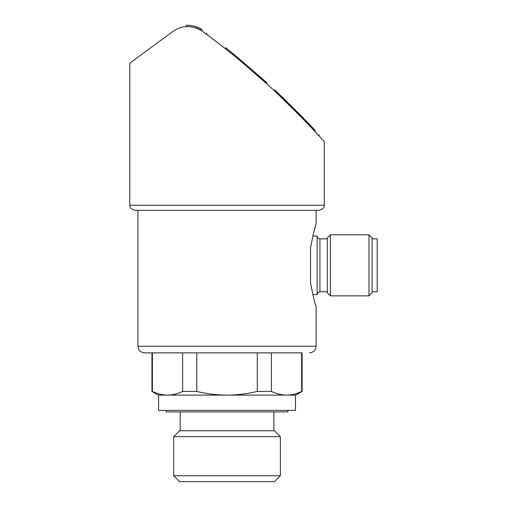 <?xml version="1.0" encoding="UTF-8"?>
<svg xmlns="http://www.w3.org/2000/svg" width="507" height="507" viewBox="0 0 507 507"><rect width="100%" height="100%" fill="white"/><g stroke="black" fill="none" stroke-linecap="round" stroke-linejoin="round"><path stroke-width="0.76" d="M324.258 141.618L324.258 205.246C324.702 207.452 323.01 209.15 319.163 210.335L137.948 210.335L137.948 346.249L138.626 349.158C138.576 349.158 139.742 352.34 144.565 352.866L151.948 352.866L151.948 391.442L152.392 391.442C157.392 393.831 162.43 395.054 167.519 395.118L158.311 395.118L151.948 391.442M310.512 282.729C313.301 296.988 315.17 304.922 316.108 306.545C315.202 305.043 313.339 297.102 310.512 282.729L310.512 247.891C313.301 233.638 315.17 225.697 316.108 224.081C315.202 225.583 313.339 233.518 310.512 247.891M137.948 346.249L316.108 346.249L316.108 306.545L315.5 304.574M314.023 231.192L315.5 226.052M182.64 391.442L182.64 352.866L152.392 352.866L152.392 391.442C157.392 393.825 162.436 395.048 167.519 395.118L158.564 395.118L158.564 410.385L295.492 410.385L295.492 395.118L167.519 395.118C172.608 395.054 177.646 393.831 182.64 391.442L196.779 391.442L196.779 352.866M271.416 391.442L271.416 352.866L302.115 352.866L302.115 391.442L301.665 391.442C296.671 393.831 291.633 395.054 286.544 395.118C281.461 395.048 276.416 393.825 271.416 391.442L257.277 391.442C247.397 393.819 237.314 395.042 227.028 395.118C216.743 395.042 206.66 393.812 196.779 391.442M301.665 352.866L301.665 391.442M271.416 352.866L257.277 352.866L257.277 391.442M302.115 391.442L295.752 395.118L286.544 395.118M281.417 96.21L309.454 124.329L309.454 125.597L302.343 118.201L303.579 118.201L277.056 92.084L277.056 93.351M281.227 96.032L281.227 97.306L302.343 118.201M233.442 55.193L225.653 48.932L225.653 47.664L233.442 53.919L233.442 55.174M243.107 63.179L266.834 83.909L266.834 82.635L233.442 53.919M206.672 33.056L206.672 34.324L223.169 46.967M298.522 114.309L310.037 126.218M202.242 31.047C231.179 52.462 257.613 74.649 281.531 97.598C304.029 118.923 324.125 141.459 324.258 141.618C324.049 141.377 303.997 118.892 281.455 97.521C257.448 74.504 231.04 52.348 202.242 31.047C196.931 26.624 185.955 26.225 186.31 26.624C185.898 26.225 196.893 26.605 202.242 31.047C191.678 24.951 181.836 25.122 172.722 31.548L129.805 63.229L129.805 205.246C129.355 207.452 131.053 209.15 134.894 210.335L137.948 210.335M313.662 130.071L315.113 131.624L315.113 130.35L313.662 128.797L313.662 130.071M319.163 210.335L134.894 210.335M302.115 352.866L144.565 352.866M287.862 410.385L287.862 411.912L166.201 411.912L166.201 410.385M280.365 436.66L274.452 430.747L179.611 430.747L173.698 436.66L173.698 475.737L280.365 475.737L280.365 436.66L173.698 436.66M280.365 475.737L274.452 481.65L179.611 481.65L173.698 475.737M202.242 29.774C196.931 25.35 185.955 24.951 186.31 25.35C185.898 24.951 196.893 25.331 202.242 29.774C207.978 34.013 207.978 34.013 202.242 29.774C196.931 25.35 185.955 24.951 186.31 25.35C185.898 24.951 196.893 25.331 202.242 29.774M276.873 91.913L274.674 89.853L276.873 91.913M277.056 92.084L274.674 89.853L274.674 91.127M284.009 98.7C279.788 94.657 279.788 94.657 284.009 98.7M313.662 128.797L309.454 124.329M315.113 130.35C320.481 136.155 320.481 136.155 315.113 130.35M312.794 236.04L317.129 236.04L317.129 294.58L312.787 294.58M327.307 238.841L319.93 238.841C318.225 238.677 317.293 237.745 317.129 236.04M330.431 234.773L327.307 237.891L327.307 292.729L330.431 295.854L368.982 295.854L368.982 234.773L330.431 234.773L330.431 295.854M368.982 234.773L372.106 237.891L372.106 292.729L368.982 295.854M372.106 238.841L377.195 238.841L377.195 291.779L372.106 291.779M324.258 205.246L129.805 205.246M261.859 78.154L261.859 79.422M319.93 238.841L319.93 291.779C319.746 292.121 318.592 290.695 317.129 294.58M316.108 210.335L316.108 224.081M316.108 346.249L315.436 349.158C315.481 349.158 314.321 352.34 309.492 352.866M180.2 411.912L180.2 430.747M273.862 411.912L273.862 430.747M186.31 25.35L186.31 26.624M319.163 134.735L319.163 136.009M319.93 291.779L327.307 291.779"/></g></svg>
